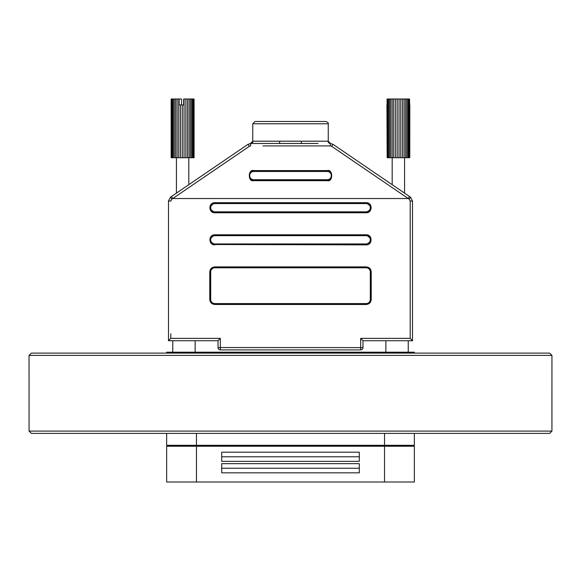 <?xml version="1.0" encoding="UTF-8"?>
<svg xmlns="http://www.w3.org/2000/svg" width="581" height="581" viewBox="0 0 581 581"><rect width="100%" height="100%" fill="white"/><g stroke="black" fill="none" stroke-linecap="round" stroke-linejoin="round"><path stroke-width="0.87" d="M29.05 355.405L551.95 355.405L549.655 353.11L31.345 353.11L29.05 355.405L29.072 431.087L551.928 431.087L549.633 433.382L31.367 433.382L29.072 431.087M551.95 355.405L551.928 431.087M414.347 353.11L414.347 352.195L166.653 352.195L166.653 353.11M166.653 433.382L166.653 445.307L414.347 445.307L414.347 433.382M414.347 445.307L413.883 445.765L414.347 446.223L384.528 446.223L384.528 445.765L167.117 445.765L413.883 445.765L384.528 445.765L384.528 433.382M384.528 481.998L384.528 446.223L166.653 446.223L166.653 481.998L414.347 481.998L414.347 446.223M221.695 463.653L221.695 472.825L359.305 472.825L359.305 463.653L221.695 463.653M221.695 452.185L221.695 461.358L359.305 461.358L359.305 452.185L221.695 452.185M221.695 456.775L359.305 456.775M221.695 468.242L359.305 468.242M301.902 143.492A2.295 0.654 90 0 1 301.256 141.198L252.917 141.198A2.295 2.28 -90 0 1 250.636 143.492L318.018 143.492M368.114 203.074L366.183 202.689C372.69 202.377 372.697 213.074 366.183 212.777L369.756 211.295M211.252 211.302L214.817 212.777C208.31 213.082 208.303 202.384 214.817 202.689L366.183 202.689L366.183 203.118L214.817 203.118C208.899 206.182 208.899 209.24 214.817 212.297L366.183 212.297C372.101 209.233 372.101 206.175 366.183 203.118A4.59 4.59 0 0 1 367.94 203.473A4.59 4.59 0 0 0 366.183 203.118L366.183 203.582L214.817 203.582A4.125 4.125 0 0 0 210.692 207.707A4.125 4.125 0 0 0 214.817 211.833L366.183 211.833A4.125 4.125 0 0 0 370.308 207.707A4.125 4.125 0 0 0 366.183 203.582M214.817 304.488C211.753 304.19 210.075 302.512 209.77 299.447L209.77 271.93C210.068 268.865 211.753 267.187 214.817 266.89L366.183 266.89C369.247 267.18 370.925 268.865 371.23 271.93L371.23 299.447C370.932 302.505 369.247 304.19 366.183 304.488L214.817 304.488L214.817 304.03L366.183 304.03C368.971 303.754 370.504 302.229 370.772 299.447L370.772 271.923C370.496 269.134 368.964 267.609 366.183 267.34L214.817 267.34C212.029 267.609 210.496 269.141 210.228 271.923L210.228 299.447C210.504 302.236 212.036 303.761 214.817 304.03A4.59 4.59 0 0 1 213.06 303.681A4.59 4.59 0 0 0 214.817 304.03L214.817 303.572L366.183 303.572A4.125 4.125 0 0 0 370.308 299.447L370.308 271.923A4.125 4.125 0 0 0 366.183 267.797L214.817 267.797A4.125 4.125 0 0 0 210.692 271.923L210.692 299.447A4.125 4.125 0 0 0 214.817 303.572M214.817 234.789L214.817 235.225L366.183 235.225L214.817 235.225C208.899 238.29 208.899 241.347 214.817 244.405L214.817 244.877C208.31 245.182 208.303 234.484 214.817 234.789L366.183 234.789C372.69 234.477 372.697 245.175 366.183 244.877L212.936 244.514M170.691 197.039L171.468 196.509L172.76 198.535L171.787 199.196L170.785 201.091L168.49 200.961L168.49 340.727L170.785 338.382L220.322 338.382L220.322 347.547L362.972 347.605L362.972 340.727L412.51 340.727L412.51 200.961L410.215 201.091L409.213 199.196L408.24 198.535L172.76 198.535L249.343 146.318L248.051 144.291L175.738 193.589L176.428 193.124L176.428 157.712M371.23 207.751L369.756 204.171M218.028 347.699L218.028 340.727L168.49 340.727M391.5 184.213L332.949 144.291L410.506 197.17L409.213 199.196M188.81 157.712L188.81 184.678L189.5 184.213M171.468 196.509L248.051 144.291L250.636 143.492L248.051 144.291M362.972 340.727L360.678 338.382L360.678 349.9L220.322 349.9L360.772 349.9M218.028 347.605A2.295 2.295 0 0 0 220.322 349.9L220.322 347.547L218.028 347.605A2.295 2.295 0 0 0 220.322 349.9L220.228 349.9M362.972 347.699L362.972 347.605A2.295 2.295 0 0 1 360.678 349.9A2.295 2.295 0 0 0 362.972 347.605M218.028 340.727L220.322 338.382M170.494 197.17L168.49 200.961L170.494 197.17L171.787 199.196M360.678 338.382L410.215 338.382L412.51 340.727M332.949 144.291L330.364 143.492L332.949 144.291L331.657 146.318L330.364 145.918L262.982 145.918M412.51 200.961L410.506 197.17L412.51 200.961M255.037 121.473L325.963 121.473C327.945 122.424 328.708 123.194 328.258 123.768L252.742 123.768L255.037 121.473M301.256 141.198L328.083 141.198A2.295 2.28 90 0 0 330.364 143.492L330.364 145.918L318.018 145.918M214.817 267.797L214.817 267.34L366.183 267.34A4.59 4.59 0 0 1 367.94 267.688A4.59 4.59 0 0 0 366.183 267.34L366.183 266.89M214.817 243.94L214.817 244.405L366.183 244.405C372.101 241.34 372.101 238.283 366.183 235.225L366.183 235.69L214.817 235.69A4.125 4.125 0 0 0 210.692 239.815A4.125 4.125 0 0 0 214.817 243.94L366.183 243.94A4.125 4.125 0 0 0 370.308 239.815A4.125 4.125 0 0 0 366.183 235.69M327.197 179.725L327.197 180.19A4.59 4.59 0 0 0 327.292 180.183A4.59 4.59 0 0 1 327.197 180.19C332.644 181.817 332.644 169.383 327.197 171.01L327.197 170.582C333.189 168.788 333.189 182.463 327.197 180.669C333.189 182.463 333.189 168.788 327.197 170.582L253.803 170.582C247.811 168.788 247.811 182.463 253.803 180.669C247.811 182.463 247.811 168.788 253.803 170.582L253.803 171.01A4.59 4.59 0 0 0 253.708 171.017A4.59 4.59 0 0 1 253.803 171.01L327.197 171.01L253.803 171.01C248.356 169.383 248.356 181.817 253.803 180.19L327.197 180.19C332.644 181.817 332.644 169.383 327.197 171.01A4.59 4.59 0 0 1 327.292 171.017A4.59 4.59 0 0 0 327.197 171.01L327.197 171.475L253.803 171.475A4.125 4.125 0 0 0 249.677 175.6A4.125 4.125 0 0 0 253.803 179.725L327.197 179.725A4.125 4.125 0 0 0 331.323 175.6A4.125 4.125 0 0 0 327.197 171.475M366.197 235.225L369.414 236.561M253.803 171.475L253.803 171.01C248.356 169.383 248.356 181.817 253.803 180.19A4.59 4.59 0 0 1 253.708 180.183A4.59 4.59 0 0 0 253.803 180.19L253.803 180.669L327.197 180.669L327.197 180.19M214.817 244.405A4.59 4.59 0 0 1 213.06 244.049A4.59 4.59 0 0 0 214.817 244.405M369.429 236.576A4.59 4.59 0 0 1 370.424 238.057A4.59 4.59 0 0 0 369.429 236.576M370.424 241.565A4.59 4.59 0 0 1 369.429 243.054A4.59 4.59 0 0 0 370.424 241.565M370.308 299.447L370.772 299.447A4.59 4.59 0 0 1 370.424 301.198A4.59 4.59 0 0 0 370.772 299.447L371.23 299.447M210.692 271.923L210.228 271.923A4.59 4.59 0 0 1 210.576 270.165A4.59 4.59 0 0 0 210.228 271.923L209.77 271.93M279.744 141.198A2.295 0.654 -90 0 1 279.098 143.492M387.091 104.965L387.091 99.002L409.561 99.002L409.561 104.965M409.83 104.965L409.787 157.712L409.83 104.965M386.931 104.965L387.164 157.712L387.164 99.002M387.694 99.002L387.694 157.712L388.457 157.712L388.457 99.002M389.495 99.002L389.495 157.712L390.715 157.712L390.715 99.002M392.168 99.002L392.168 157.712L393.722 157.712L393.722 99.002M395.45 99.002L395.45 157.712L397.186 157.712L397.186 99.002M399.024 99.002L399.024 157.712L400.774 157.712L400.774 99.002M402.531 99.002L402.531 157.712L404.122 157.712L404.122 99.002M405.632 99.002L405.632 157.712L406.911 157.712L406.911 99.002M408.022 99.002L408.022 157.712L408.857 157.712L408.857 99.002M409.561 99.002L409.67 104.965M409.467 99.002L409.787 157.712M409.467 157.712L408.857 157.712M408.022 157.712L406.911 157.712M405.632 157.712L404.122 157.712M402.531 157.712L400.774 157.712M399.024 157.712L397.186 157.712M395.45 157.712L393.722 157.712M392.19 184.678L392.19 157.712L390.715 157.712M389.495 157.712L388.457 157.712M387.694 157.712L387.164 157.712M181.555 104.965L181.555 99.002L171.148 99.002L171.148 157.712L171.242 99.002M182.289 104.965L182.289 157.712L180.466 157.712L180.466 104.965L182.95 104.965M191.694 157.712L192.667 157.712L192.667 99.002L191.694 99.002L191.694 157.712L190.466 157.712L190.466 99.002L189.086 99.002L189.086 157.712L190.466 157.712M193.415 157.712L193.415 99.002L193.88 99.002L193.88 157.712L192.667 157.712M193.88 99.002L193.88 157.712M171.613 99.002L171.613 157.712L172.237 157.712L172.237 99.002M173.153 99.002L173.153 157.712L174.256 157.712L174.256 99.002M175.615 99.002L175.615 157.712L177.089 157.712L177.089 99.002M185.847 157.712L187.496 157.712L187.496 99.002L185.847 99.002L185.847 157.712L184.054 157.712L184.054 99.002L183.676 99.002L183.676 104.965M182.289 157.712L184.054 157.712M179.115 99.002L179.115 104.965L180.466 104.965M178.759 99.002L178.759 157.712L180.466 157.712M185.847 99.002L184.054 99.002M189.086 99.002L187.496 99.002M191.694 99.002L190.466 99.002M193.415 99.002L192.667 99.002M189.086 157.712L187.496 157.712M178.759 157.712L177.089 157.712M175.615 157.712L174.256 157.712M173.153 157.712L172.237 157.712M171.613 157.712L171.242 157.712M210.228 352.195L210.228 353.11M370.772 352.195L370.772 353.11M385.864 340.727L385.864 352.195M195.136 340.727L195.136 352.195M196.472 433.382L196.472 481.998M366.183 211.833L366.183 212.777L214.817 212.777L214.817 211.833M410.215 338.382L410.215 201.091M170.785 333.843L170.785 338.382M249.343 146.318L250.636 145.918L250.636 143.492M409.532 196.509L408.24 198.535L331.657 146.318M214.817 202.689L214.817 203.582M366.183 304.488L366.183 303.572M370.308 271.923L371.23 271.93M209.77 299.447L210.692 299.447M214.817 267.34L214.817 266.89M366.183 243.94L366.183 244.877M366.183 234.789L366.183 235.225M253.803 179.725L253.803 180.19M214.817 235.225L214.817 235.69M366.183 267.797L366.183 267.34M408.247 340.727L408.247 352.195M172.753 340.727L172.753 352.195M166.653 446.223L167.117 445.765L166.653 445.307M252.742 123.768L252.742 141.198L250.513 143.492M328.258 123.768L328.258 141.198L330.487 143.492M404.572 157.712L404.572 193.124M194.083 99.002L194.083 157.712"/></g></svg>
